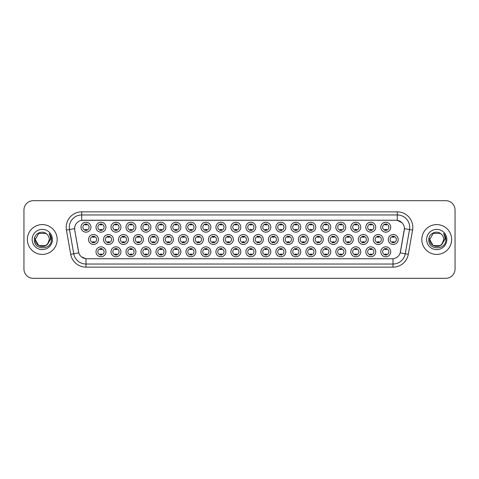 <?xml version="1.0" encoding="UTF-8"?>
<svg xmlns="http://www.w3.org/2000/svg" width="479" height="479" viewBox="0 0 479 479"><rect width="100%" height="100%" fill="white"/><g stroke="black" fill="none" stroke-linecap="round" stroke-linejoin="round"><path stroke-width="0.72" d="M255.828 251.798A4.97 4.97 0 0 1 250.858 256.768A4.97 4.97 0 0 1 245.889 251.798A4.97 4.97 0 0 1 250.858 246.829A4.97 4.97 0 0 1 255.828 251.798M247.757 251.798A3.108 3.108 0 0 0 250.858 254.906A3.108 3.108 0 0 0 253.966 251.798A3.108 3.108 0 0 0 250.858 248.691A3.108 3.108 0 0 0 247.757 251.798M270.821 251.798A4.97 4.97 0 0 1 265.851 256.768A4.97 4.97 0 0 1 260.881 251.798A4.97 4.97 0 0 1 265.851 246.829A4.97 4.97 0 0 1 270.821 251.798M262.743 251.798A3.108 3.108 0 0 0 265.851 254.906A3.108 3.108 0 0 0 268.953 251.798A3.108 3.108 0 0 0 265.851 248.691A3.108 3.108 0 0 0 262.743 251.798M285.807 251.798A4.97 4.97 0 0 1 280.838 256.768A4.97 4.97 0 0 1 275.868 251.798A4.97 4.97 0 0 1 280.838 246.829A4.97 4.97 0 0 1 285.807 251.798M277.73 251.798A3.108 3.108 0 0 0 280.838 254.906A3.108 3.108 0 0 0 283.945 251.798A3.108 3.108 0 0 0 280.838 248.691A3.108 3.108 0 0 0 277.73 251.798M330.773 251.798A4.97 4.97 0 0 1 325.804 256.768A4.97 4.97 0 0 1 320.834 251.798A4.97 4.97 0 0 1 325.804 246.829A4.97 4.97 0 0 1 330.773 251.798M322.702 251.798A3.108 3.108 0 0 0 325.804 254.906A3.108 3.108 0 0 0 328.911 251.798A3.108 3.108 0 0 0 325.804 248.691A3.108 3.108 0 0 0 322.702 251.798M345.766 251.798A4.97 4.97 0 0 1 340.797 256.768A4.97 4.97 0 0 1 335.827 251.798A4.97 4.97 0 0 1 340.797 246.829A4.97 4.97 0 0 1 345.766 251.798M337.689 251.798A3.108 3.108 0 0 0 340.797 254.906A3.108 3.108 0 0 0 343.898 251.798A3.108 3.108 0 0 0 340.797 248.691A3.108 3.108 0 0 0 337.689 251.798M360.753 251.798A4.97 4.97 0 0 1 355.783 256.768A4.97 4.97 0 0 1 350.814 251.798A4.97 4.97 0 0 1 355.783 246.829A4.97 4.97 0 0 1 360.753 251.798M352.676 251.798A3.108 3.108 0 0 0 355.783 254.906A3.108 3.108 0 0 0 358.891 251.798A3.108 3.108 0 0 0 355.783 248.691A3.108 3.108 0 0 0 352.676 251.798M375.74 251.798A4.97 4.97 0 0 1 370.776 256.768A4.97 4.97 0 0 1 365.806 251.798A4.97 4.97 0 0 1 370.776 246.829A4.97 4.97 0 0 1 375.74 251.798M367.668 251.798A3.108 3.108 0 0 0 370.776 254.906A3.108 3.108 0 0 0 373.877 251.798A3.108 3.108 0 0 0 370.776 248.691A3.108 3.108 0 0 0 367.668 251.798M300.794 251.798A4.97 4.97 0 0 1 295.83 256.768A4.97 4.97 0 0 1 290.861 251.798A4.97 4.97 0 0 1 295.83 246.829A4.97 4.97 0 0 1 300.794 251.798M292.723 251.798A3.108 3.108 0 0 0 295.83 254.906A3.108 3.108 0 0 0 298.932 251.798A3.108 3.108 0 0 0 295.83 248.691A3.108 3.108 0 0 0 292.723 251.798M315.787 251.798A4.97 4.97 0 0 1 310.817 256.768A4.97 4.97 0 0 1 305.847 251.798A4.97 4.97 0 0 1 310.817 246.829A4.97 4.97 0 0 1 315.787 251.798M307.71 251.798A3.108 3.108 0 0 0 310.817 254.906A3.108 3.108 0 0 0 313.925 251.798A3.108 3.108 0 0 0 310.817 248.691A3.108 3.108 0 0 0 307.71 251.798M240.841 251.798A4.97 4.97 0 0 1 235.872 256.768A4.97 4.97 0 0 1 230.902 251.798A4.97 4.97 0 0 1 235.872 246.829A4.97 4.97 0 0 1 240.841 251.798M232.764 251.798A3.108 3.108 0 0 0 235.872 254.906A3.108 3.108 0 0 0 238.979 251.798A3.108 3.108 0 0 0 235.872 248.691A3.108 3.108 0 0 0 232.764 251.798M225.849 251.798A4.97 4.97 0 0 1 220.885 256.768A4.97 4.97 0 0 1 215.915 251.798A4.97 4.97 0 0 1 220.885 246.829A4.97 4.97 0 0 1 225.849 251.798M217.777 251.798A3.108 3.108 0 0 0 220.885 254.906A3.108 3.108 0 0 0 223.986 251.798A3.108 3.108 0 0 0 220.885 248.691A3.108 3.108 0 0 0 217.777 251.798M210.862 251.798A4.97 4.97 0 0 1 205.892 256.768A4.97 4.97 0 0 1 200.923 251.798A4.97 4.97 0 0 1 205.892 246.829A4.97 4.97 0 0 1 210.862 251.798M202.785 251.798A3.108 3.108 0 0 0 205.892 254.906A3.108 3.108 0 0 0 209 251.798A3.108 3.108 0 0 0 205.892 248.691A3.108 3.108 0 0 0 202.785 251.798M195.875 251.798A4.97 4.97 0 0 1 190.905 256.768A4.97 4.97 0 0 1 185.936 251.798A4.97 4.97 0 0 1 190.905 246.829A4.97 4.97 0 0 1 195.875 251.798M187.798 251.798A3.108 3.108 0 0 0 190.905 254.906A3.108 3.108 0 0 0 194.007 251.798A3.108 3.108 0 0 0 190.905 248.691A3.108 3.108 0 0 0 187.798 251.798M180.882 251.798A4.97 4.97 0 0 1 175.913 256.768A4.97 4.97 0 0 1 170.943 251.798A4.97 4.97 0 0 1 175.913 246.829A4.97 4.97 0 0 1 180.882 251.798M172.811 251.798A3.108 3.108 0 0 0 175.913 254.906A3.108 3.108 0 0 0 179.02 251.798A3.108 3.108 0 0 0 175.913 248.691A3.108 3.108 0 0 0 172.811 251.798M165.896 251.798A4.97 4.97 0 0 1 160.926 256.768A4.97 4.97 0 0 1 155.956 251.798A4.97 4.97 0 0 1 160.926 246.829A4.97 4.97 0 0 1 165.896 251.798M157.819 251.798A3.108 3.108 0 0 0 160.926 254.906A3.108 3.108 0 0 0 164.034 251.798A3.108 3.108 0 0 0 160.926 248.691A3.108 3.108 0 0 0 157.819 251.798M150.903 251.798A4.97 4.97 0 0 1 145.939 256.768A4.97 4.97 0 0 1 140.97 251.798A4.97 4.97 0 0 1 145.939 246.829A4.97 4.97 0 0 1 150.903 251.798M142.832 251.798A3.108 3.108 0 0 0 145.939 254.906A3.108 3.108 0 0 0 149.041 251.798A3.108 3.108 0 0 0 145.939 248.691A3.108 3.108 0 0 0 142.832 251.798M135.916 251.798A4.97 4.97 0 0 1 130.947 256.768A4.97 4.97 0 0 1 125.977 251.798A4.97 4.97 0 0 1 130.947 246.829A4.97 4.97 0 0 1 135.916 251.798M127.839 251.798A3.108 3.108 0 0 0 130.947 254.906A3.108 3.108 0 0 0 134.054 251.798A3.108 3.108 0 0 0 130.947 248.691A3.108 3.108 0 0 0 127.839 251.798M120.93 251.798A4.97 4.97 0 0 1 115.96 256.768A4.97 4.97 0 0 1 110.99 251.798A4.97 4.97 0 0 1 115.96 246.829A4.97 4.97 0 0 1 120.93 251.798M112.852 251.798A3.108 3.108 0 0 0 115.96 254.906A3.108 3.108 0 0 0 119.061 251.798A3.108 3.108 0 0 0 115.96 248.691A3.108 3.108 0 0 0 112.852 251.798M105.937 251.798A4.97 4.97 0 0 1 100.967 256.768A4.97 4.97 0 0 1 95.998 251.798A4.97 4.97 0 0 1 100.967 246.829A4.97 4.97 0 0 1 105.937 251.798M97.866 251.798A3.108 3.108 0 0 0 100.967 254.906A3.108 3.108 0 0 0 104.075 251.798A3.108 3.108 0 0 0 100.967 248.691A3.108 3.108 0 0 0 97.866 251.798M390.732 251.798A4.97 4.97 0 0 1 385.763 256.768A4.97 4.97 0 0 1 380.793 251.798A4.97 4.97 0 0 1 385.763 246.829A4.97 4.97 0 0 1 390.732 251.798M382.655 251.798A3.108 3.108 0 0 0 385.763 254.906A3.108 3.108 0 0 0 388.87 251.798A3.108 3.108 0 0 0 385.763 248.691A3.108 3.108 0 0 0 382.655 251.798M248.338 239.5A4.97 4.97 0 0 1 243.368 244.47A4.97 4.97 0 0 1 238.398 239.5A4.97 4.97 0 0 1 243.368 234.53A4.97 4.97 0 0 1 248.338 239.5M240.26 239.5A3.108 3.108 0 0 0 243.368 242.608A3.108 3.108 0 0 0 246.469 239.5A3.108 3.108 0 0 0 243.368 236.392A3.108 3.108 0 0 0 240.26 239.5M263.324 239.5A4.97 4.97 0 0 1 258.355 244.47A4.97 4.97 0 0 1 253.385 239.5A4.97 4.97 0 0 1 258.355 234.53A4.97 4.97 0 0 1 263.324 239.5M255.247 239.5A3.108 3.108 0 0 0 258.355 242.608A3.108 3.108 0 0 0 261.462 239.5A3.108 3.108 0 0 0 258.355 236.392A3.108 3.108 0 0 0 255.247 239.5M278.311 239.5A4.97 4.97 0 0 1 273.341 244.47A4.97 4.97 0 0 1 268.372 239.5A4.97 4.97 0 0 1 273.341 234.53A4.97 4.97 0 0 1 278.311 239.5M270.24 239.5A3.108 3.108 0 0 0 273.341 242.608A3.108 3.108 0 0 0 276.449 239.5A3.108 3.108 0 0 0 273.341 236.392A3.108 3.108 0 0 0 270.24 239.5M293.304 239.5A4.97 4.97 0 0 1 288.334 244.47A4.97 4.97 0 0 1 283.364 239.5A4.97 4.97 0 0 1 288.334 234.53A4.97 4.97 0 0 1 293.304 239.5M285.227 239.5A3.108 3.108 0 0 0 288.334 242.608A3.108 3.108 0 0 0 291.442 239.5A3.108 3.108 0 0 0 288.334 236.392A3.108 3.108 0 0 0 285.227 239.5M338.27 239.5A4.97 4.97 0 0 1 333.3 244.47A4.97 4.97 0 0 1 328.331 239.5A4.97 4.97 0 0 1 333.3 234.53A4.97 4.97 0 0 1 338.27 239.5M330.193 239.5A3.108 3.108 0 0 0 333.3 242.608A3.108 3.108 0 0 0 336.408 239.5A3.108 3.108 0 0 0 333.3 236.392A3.108 3.108 0 0 0 330.193 239.5M323.283 239.5A4.97 4.97 0 0 1 318.313 244.47A4.97 4.97 0 0 1 313.344 239.5A4.97 4.97 0 0 1 318.313 234.53A4.97 4.97 0 0 1 323.283 239.5M315.206 239.5A3.108 3.108 0 0 0 318.313 242.608A3.108 3.108 0 0 0 321.415 239.5A3.108 3.108 0 0 0 318.313 236.392A3.108 3.108 0 0 0 315.206 239.5M383.236 239.5A4.97 4.97 0 0 1 378.266 244.47A4.97 4.97 0 0 1 373.297 239.5A4.97 4.97 0 0 1 378.266 234.53A4.97 4.97 0 0 1 383.236 239.5M375.159 239.5A3.108 3.108 0 0 0 378.266 242.608A3.108 3.108 0 0 0 381.374 239.5A3.108 3.108 0 0 0 378.266 236.392A3.108 3.108 0 0 0 375.159 239.5M368.249 239.5A4.97 4.97 0 0 1 363.28 244.47A4.97 4.97 0 0 1 358.31 239.5A4.97 4.97 0 0 1 363.28 234.53A4.97 4.97 0 0 1 368.249 239.5M360.172 239.5A3.108 3.108 0 0 0 363.28 242.608A3.108 3.108 0 0 0 366.387 239.5A3.108 3.108 0 0 0 363.28 236.392A3.108 3.108 0 0 0 360.172 239.5M353.257 239.5A4.97 4.97 0 0 1 348.287 244.47A4.97 4.97 0 0 1 343.317 239.5A4.97 4.97 0 0 1 348.287 234.53A4.97 4.97 0 0 1 353.257 239.5M345.185 239.5A3.108 3.108 0 0 0 348.287 242.608A3.108 3.108 0 0 0 351.394 239.5A3.108 3.108 0 0 0 348.287 236.392A3.108 3.108 0 0 0 345.185 239.5M308.29 239.5A4.97 4.97 0 0 1 303.321 244.47A4.97 4.97 0 0 1 298.351 239.5A4.97 4.97 0 0 1 303.321 234.53A4.97 4.97 0 0 1 308.29 239.5M300.213 239.5A3.108 3.108 0 0 0 303.321 242.608A3.108 3.108 0 0 0 306.428 239.5A3.108 3.108 0 0 0 303.321 236.392A3.108 3.108 0 0 0 300.213 239.5M233.345 239.5A4.97 4.97 0 0 1 228.375 244.47A4.97 4.97 0 0 1 223.406 239.5A4.97 4.97 0 0 1 228.375 234.53A4.97 4.97 0 0 1 233.345 239.5M225.268 239.5A3.108 3.108 0 0 0 228.375 242.608A3.108 3.108 0 0 0 231.483 239.5A3.108 3.108 0 0 0 228.375 236.392A3.108 3.108 0 0 0 225.268 239.5M218.358 239.5A4.97 4.97 0 0 1 213.389 244.47A4.97 4.97 0 0 1 208.419 239.5A4.97 4.97 0 0 1 213.389 234.53A4.97 4.97 0 0 1 218.358 239.5M210.281 239.5A3.108 3.108 0 0 0 213.389 242.608A3.108 3.108 0 0 0 216.496 239.5A3.108 3.108 0 0 0 213.389 236.392A3.108 3.108 0 0 0 210.281 239.5M203.365 239.5A4.97 4.97 0 0 1 198.396 244.47A4.97 4.97 0 0 1 193.426 239.5A4.97 4.97 0 0 1 198.396 234.53A4.97 4.97 0 0 1 203.365 239.5M195.294 239.5A3.108 3.108 0 0 0 198.396 242.608A3.108 3.108 0 0 0 201.503 239.5A3.108 3.108 0 0 0 198.396 236.392A3.108 3.108 0 0 0 195.294 239.5M188.379 239.5A4.97 4.97 0 0 1 183.409 244.47A4.97 4.97 0 0 1 178.439 239.5A4.97 4.97 0 0 1 183.409 234.53A4.97 4.97 0 0 1 188.379 239.5M180.302 239.5A3.108 3.108 0 0 0 183.409 242.608A3.108 3.108 0 0 0 186.517 239.5A3.108 3.108 0 0 0 183.409 236.392A3.108 3.108 0 0 0 180.302 239.5M173.392 239.5A4.97 4.97 0 0 1 168.422 244.47A4.97 4.97 0 0 1 163.453 239.5A4.97 4.97 0 0 1 168.422 234.53A4.97 4.97 0 0 1 173.392 239.5M165.315 239.5A3.108 3.108 0 0 0 168.422 242.608A3.108 3.108 0 0 0 171.524 239.5A3.108 3.108 0 0 0 168.422 236.392A3.108 3.108 0 0 0 165.315 239.5M158.399 239.5A4.97 4.97 0 0 1 153.43 244.47A4.97 4.97 0 0 1 148.46 239.5A4.97 4.97 0 0 1 153.43 234.53A4.97 4.97 0 0 1 158.399 239.5M150.322 239.5A3.108 3.108 0 0 0 153.43 242.608A3.108 3.108 0 0 0 156.537 239.5A3.108 3.108 0 0 0 153.43 236.392A3.108 3.108 0 0 0 150.322 239.5M143.413 239.5A4.97 4.97 0 0 1 138.443 244.47A4.97 4.97 0 0 1 133.473 239.5A4.97 4.97 0 0 1 138.443 234.53A4.97 4.97 0 0 1 143.413 239.5M135.335 239.5A3.108 3.108 0 0 0 138.443 242.608A3.108 3.108 0 0 0 141.55 239.5A3.108 3.108 0 0 0 138.443 236.392A3.108 3.108 0 0 0 135.335 239.5M128.42 239.5A4.97 4.97 0 0 1 123.45 244.47A4.97 4.97 0 0 1 118.481 239.5A4.97 4.97 0 0 1 123.45 234.53A4.97 4.97 0 0 1 128.42 239.5M120.349 239.5A3.108 3.108 0 0 0 123.45 242.608A3.108 3.108 0 0 0 126.558 239.5A3.108 3.108 0 0 0 123.45 236.392A3.108 3.108 0 0 0 120.349 239.5M113.433 239.5A4.97 4.97 0 0 1 108.464 244.47A4.97 4.97 0 0 1 103.494 239.5A4.97 4.97 0 0 1 108.464 234.53A4.97 4.97 0 0 1 113.433 239.5M105.356 239.5A3.108 3.108 0 0 0 108.464 242.608A3.108 3.108 0 0 0 111.571 239.5A3.108 3.108 0 0 0 108.464 236.392A3.108 3.108 0 0 0 105.356 239.5M98.446 239.5A4.97 4.97 0 0 1 93.477 244.47A4.97 4.97 0 0 1 88.507 239.5A4.97 4.97 0 0 1 93.477 234.53A4.97 4.97 0 0 1 98.446 239.5M90.369 239.5A3.108 3.108 0 0 0 93.477 242.608A3.108 3.108 0 0 0 96.578 239.5A3.108 3.108 0 0 0 93.477 236.392A3.108 3.108 0 0 0 90.369 239.5M398.229 239.5A4.97 4.97 0 0 1 393.259 244.47A4.97 4.97 0 0 1 388.289 239.5A4.97 4.97 0 0 1 393.259 234.53A4.97 4.97 0 0 1 398.229 239.5M390.151 239.5A3.108 3.108 0 0 0 393.259 242.608A3.108 3.108 0 0 0 396.361 239.5A3.108 3.108 0 0 0 393.259 236.392A3.108 3.108 0 0 0 390.151 239.5M375.74 227.202A4.97 4.97 0 0 1 370.776 232.171A4.97 4.97 0 0 1 365.806 227.202A4.97 4.97 0 0 1 370.776 222.232A4.97 4.97 0 0 1 375.74 227.202M367.668 227.202A3.108 3.108 0 0 0 370.776 230.309A3.108 3.108 0 0 0 373.877 227.202A3.108 3.108 0 0 0 370.776 224.094A3.108 3.108 0 0 0 367.668 227.202M360.753 227.202A4.97 4.97 0 0 1 355.783 232.171A4.97 4.97 0 0 1 350.814 227.202A4.97 4.97 0 0 1 355.783 222.232A4.97 4.97 0 0 1 360.753 227.202M352.676 227.202A3.108 3.108 0 0 0 355.783 230.309A3.108 3.108 0 0 0 358.891 227.202A3.108 3.108 0 0 0 355.783 224.094A3.108 3.108 0 0 0 352.676 227.202M345.766 227.202A4.97 4.97 0 0 1 340.797 232.171A4.97 4.97 0 0 1 335.827 227.202A4.97 4.97 0 0 1 340.797 222.232A4.97 4.97 0 0 1 345.766 227.202M337.689 227.202A3.108 3.108 0 0 0 340.797 230.309A3.108 3.108 0 0 0 343.898 227.202A3.108 3.108 0 0 0 340.797 224.094A3.108 3.108 0 0 0 337.689 227.202M330.773 227.202A4.97 4.97 0 0 1 325.804 232.171A4.97 4.97 0 0 1 320.834 227.202A4.97 4.97 0 0 1 325.804 222.232A4.97 4.97 0 0 1 330.773 227.202M322.702 227.202A3.108 3.108 0 0 0 325.804 230.309A3.108 3.108 0 0 0 328.911 227.202A3.108 3.108 0 0 0 325.804 224.094A3.108 3.108 0 0 0 322.702 227.202M315.787 227.202A4.97 4.97 0 0 1 310.817 232.171A4.97 4.97 0 0 1 305.847 227.202A4.97 4.97 0 0 1 310.817 222.232A4.97 4.97 0 0 1 315.787 227.202M307.71 227.202A3.108 3.108 0 0 0 310.817 230.309A3.108 3.108 0 0 0 313.925 227.202A3.108 3.108 0 0 0 310.817 224.094A3.108 3.108 0 0 0 307.71 227.202M300.794 227.202A4.97 4.97 0 0 1 295.83 232.171A4.97 4.97 0 0 1 290.861 227.202A4.97 4.97 0 0 1 295.83 222.232A4.97 4.97 0 0 1 300.794 227.202M292.723 227.202A3.108 3.108 0 0 0 295.83 230.309A3.108 3.108 0 0 0 298.932 227.202A3.108 3.108 0 0 0 295.83 224.094A3.108 3.108 0 0 0 292.723 227.202M285.807 227.202A4.97 4.97 0 0 1 280.838 232.171A4.97 4.97 0 0 1 275.868 227.202A4.97 4.97 0 0 1 280.838 222.232A4.97 4.97 0 0 1 285.807 227.202M277.73 227.202A3.108 3.108 0 0 0 280.838 230.309A3.108 3.108 0 0 0 283.945 227.202A3.108 3.108 0 0 0 280.838 224.094A3.108 3.108 0 0 0 277.73 227.202M270.821 227.202A4.97 4.97 0 0 1 265.851 232.171A4.97 4.97 0 0 1 260.881 227.202A4.97 4.97 0 0 1 265.851 222.232A4.97 4.97 0 0 1 270.821 227.202M262.743 227.202A3.108 3.108 0 0 0 265.851 230.309A3.108 3.108 0 0 0 268.953 227.202A3.108 3.108 0 0 0 265.851 224.094A3.108 3.108 0 0 0 262.743 227.202M255.828 227.202A4.97 4.97 0 0 1 250.858 232.171A4.97 4.97 0 0 1 245.889 227.202A4.97 4.97 0 0 1 250.858 222.232A4.97 4.97 0 0 1 255.828 227.202M247.757 227.202A3.108 3.108 0 0 0 250.858 230.309A3.108 3.108 0 0 0 253.966 227.202A3.108 3.108 0 0 0 250.858 224.094A3.108 3.108 0 0 0 247.757 227.202M240.841 227.202A4.97 4.97 0 0 1 235.872 232.171A4.97 4.97 0 0 1 230.902 227.202A4.97 4.97 0 0 1 235.872 222.232A4.97 4.97 0 0 1 240.841 227.202M232.764 227.202A3.108 3.108 0 0 0 235.872 230.309A3.108 3.108 0 0 0 238.979 227.202A3.108 3.108 0 0 0 235.872 224.094A3.108 3.108 0 0 0 232.764 227.202M225.849 227.202A4.97 4.97 0 0 1 220.885 232.171A4.97 4.97 0 0 1 215.915 227.202A4.97 4.97 0 0 1 220.885 222.232A4.97 4.97 0 0 1 225.849 227.202M217.777 227.202A3.108 3.108 0 0 0 220.885 230.309A3.108 3.108 0 0 0 223.986 227.202A3.108 3.108 0 0 0 220.885 224.094A3.108 3.108 0 0 0 217.777 227.202M210.862 227.202A4.97 4.97 0 0 1 205.892 232.171A4.97 4.97 0 0 1 200.923 227.202A4.97 4.97 0 0 1 205.892 222.232A4.97 4.97 0 0 1 210.862 227.202M202.785 227.202A3.108 3.108 0 0 0 205.892 230.309A3.108 3.108 0 0 0 209 227.202A3.108 3.108 0 0 0 205.892 224.094A3.108 3.108 0 0 0 202.785 227.202M195.875 227.202A4.97 4.97 0 0 1 190.905 232.171A4.97 4.97 0 0 1 185.936 227.202A4.97 4.97 0 0 1 190.905 222.232A4.97 4.97 0 0 1 195.875 227.202M187.798 227.202A3.108 3.108 0 0 0 190.905 230.309A3.108 3.108 0 0 0 194.007 227.202A3.108 3.108 0 0 0 190.905 224.094A3.108 3.108 0 0 0 187.798 227.202M180.882 227.202A4.97 4.97 0 0 1 175.913 232.171A4.97 4.97 0 0 1 170.943 227.202A4.97 4.97 0 0 1 175.913 222.232A4.97 4.97 0 0 1 180.882 227.202M172.811 227.202A3.108 3.108 0 0 0 175.913 230.309A3.108 3.108 0 0 0 179.02 227.202A3.108 3.108 0 0 0 175.913 224.094A3.108 3.108 0 0 0 172.811 227.202M165.896 227.202A4.97 4.97 0 0 1 160.926 232.171A4.97 4.97 0 0 1 155.956 227.202A4.97 4.97 0 0 1 160.926 222.232A4.97 4.97 0 0 1 165.896 227.202M157.819 227.202A3.108 3.108 0 0 0 160.926 230.309A3.108 3.108 0 0 0 164.034 227.202A3.108 3.108 0 0 0 160.926 224.094A3.108 3.108 0 0 0 157.819 227.202M150.903 227.202A4.97 4.97 0 0 1 145.939 232.171A4.97 4.97 0 0 1 140.97 227.202A4.97 4.97 0 0 1 145.939 222.232A4.97 4.97 0 0 1 150.903 227.202M142.832 227.202A3.108 3.108 0 0 0 145.939 230.309A3.108 3.108 0 0 0 149.041 227.202A3.108 3.108 0 0 0 145.939 224.094A3.108 3.108 0 0 0 142.832 227.202M135.916 227.202A4.97 4.97 0 0 1 130.947 232.171A4.97 4.97 0 0 1 125.977 227.202A4.97 4.97 0 0 1 130.947 222.232A4.97 4.97 0 0 1 135.916 227.202M127.839 227.202A3.108 3.108 0 0 0 130.947 230.309A3.108 3.108 0 0 0 134.054 227.202A3.108 3.108 0 0 0 130.947 224.094A3.108 3.108 0 0 0 127.839 227.202M120.93 227.202A4.97 4.97 0 0 1 115.96 232.171A4.97 4.97 0 0 1 110.99 227.202A4.97 4.97 0 0 1 115.96 222.232A4.97 4.97 0 0 1 120.93 227.202M112.852 227.202A3.108 3.108 0 0 0 115.96 230.309A3.108 3.108 0 0 0 119.061 227.202A3.108 3.108 0 0 0 115.96 224.094A3.108 3.108 0 0 0 112.852 227.202M105.937 227.202A4.97 4.97 0 0 1 100.967 232.171A4.97 4.97 0 0 1 95.998 227.202A4.97 4.97 0 0 1 100.967 222.232A4.97 4.97 0 0 1 105.937 227.202M97.866 227.202A3.108 3.108 0 0 0 100.967 230.309A3.108 3.108 0 0 0 104.075 227.202A3.108 3.108 0 0 0 100.967 224.094A3.108 3.108 0 0 0 97.866 227.202M90.95 227.202A4.97 4.97 0 0 1 85.98 232.171A4.97 4.97 0 0 1 81.011 227.202A4.97 4.97 0 0 1 85.98 222.232A4.97 4.97 0 0 1 90.95 227.202M82.873 227.202A3.108 3.108 0 0 0 85.98 230.309A3.108 3.108 0 0 0 89.088 227.202A3.108 3.108 0 0 0 85.98 224.094A3.108 3.108 0 0 0 82.873 227.202M390.732 227.202A4.97 4.97 0 0 1 385.763 232.171A4.97 4.97 0 0 1 380.793 227.202A4.97 4.97 0 0 1 385.763 222.232A4.97 4.97 0 0 1 390.732 227.202M382.655 227.202A3.108 3.108 0 0 0 385.763 230.309A3.108 3.108 0 0 0 388.87 227.202A3.108 3.108 0 0 0 385.763 224.094A3.108 3.108 0 0 0 382.655 227.202M70.7 254.307L66.425 230.082A15.532 15.532 0 0 1 81.717 211.856L397.283 211.856A15.532 15.532 0 0 1 412.575 230.082L408.3 254.307A15.532 15.532 0 0 1 393.008 267.144L85.992 267.144A15.532 15.532 0 0 1 70.7 254.307L73.754 253.768L69.485 229.543A12.424 12.424 0 0 1 81.717 214.963L397.283 214.963A12.424 12.424 0 0 1 409.515 229.543L405.246 253.768A12.424 12.424 0 0 1 393.008 264.037L85.992 264.037A12.424 12.424 0 0 1 73.754 253.768L78.796 252.882L74.706 230.088A8.388 8.388 0 0 1 82.963 220.244L396.037 220.244A8.388 8.388 0 0 1 404.294 230.088L400.462 251.828A8.388 8.388 0 0 1 392.205 258.756L86.795 258.756A8.388 8.388 0 0 1 78.538 251.828L74.706 230.088L74.67 227.387M27.369 239.5A14.909 14.909 0 0 0 42.278 254.409A14.909 14.909 0 0 0 57.181 239.5A14.909 14.909 0 0 0 42.278 224.591A14.909 14.909 0 0 0 27.369 239.5A14.909 14.909 0 0 0 42.278 254.409A14.909 14.909 0 0 0 57.181 239.5A14.909 14.909 0 0 0 42.278 224.591A14.909 14.909 0 0 0 27.369 239.5M421.819 239.5A14.909 14.909 0 0 0 436.722 254.409A14.909 14.909 0 0 0 451.631 239.5A14.909 14.909 0 0 0 436.722 224.591A14.909 14.909 0 0 0 421.819 239.5A14.909 14.909 0 0 0 436.722 254.409A14.909 14.909 0 0 0 451.631 239.5A14.909 14.909 0 0 0 436.722 224.591A14.909 14.909 0 0 0 421.819 239.5M81.717 211.856L81.717 220.334L396.037 220.244L397.283 220.334L401.965 222.699M392.205 258.756L86.795 258.756M85.992 267.144L85.992 258.72L81.514 256.888M409.515 229.543L404.426 228.645L400.204 252.882L405.246 253.768L409.515 229.543L412.575 230.082M455.05 209.994A9.317 9.317 0 0 0 445.733 200.677L33.267 200.677A9.317 9.317 0 0 0 23.95 209.994L23.95 269.006A9.317 9.317 0 0 0 33.267 278.323L445.733 278.323A9.317 9.317 0 0 0 455.05 269.006L455.05 209.994L455.05 269.006M23.95 209.994L23.95 269.006M445.733 200.677L33.267 200.677M33.267 278.323L445.733 278.323M386.541 223.873L386.541 224.95A2.383 2.383 0 0 0 384.984 224.95L384.984 223.873M384.984 230.525L384.984 229.453A2.383 2.383 0 0 0 386.541 229.453L386.541 230.525M392.481 242.829L392.481 241.751A2.383 2.383 0 0 0 394.031 241.751L394.031 242.829M394.031 236.171L394.031 237.249A2.383 2.383 0 0 0 392.481 237.249L392.481 236.171M384.984 255.127L384.984 254.05A2.383 2.383 0 0 0 386.541 254.05L386.541 255.127M386.541 248.475L386.541 249.547A2.383 2.383 0 0 0 384.984 249.547L384.984 248.475M371.548 223.873L371.548 224.95A2.383 2.383 0 0 0 369.998 224.95L369.998 223.873M369.998 230.525L369.998 229.453A2.383 2.383 0 0 0 371.548 229.453L371.548 230.525M356.562 223.873L356.562 224.95A2.383 2.383 0 0 0 355.005 224.95L355.005 223.873M355.005 230.525L355.005 229.453A2.383 2.383 0 0 0 356.562 229.453L356.562 230.525M341.569 223.873L341.569 224.95A2.383 2.383 0 0 0 340.018 224.95L340.018 223.873M340.018 230.525L340.018 229.453A2.383 2.383 0 0 0 341.569 229.453L341.569 230.525M326.582 223.873L326.582 224.95A2.383 2.383 0 0 0 325.031 224.95L325.031 223.873M325.031 230.525L325.031 229.453A2.383 2.383 0 0 0 326.582 229.453L326.582 230.525M377.494 242.829L377.494 241.751A2.383 2.383 0 0 0 379.045 241.751L379.045 242.829M379.045 236.171L379.045 237.249A2.383 2.383 0 0 0 377.494 237.249L377.494 236.171M362.501 242.829L362.501 241.751A2.383 2.383 0 0 0 364.058 241.751L364.058 242.829M364.058 236.171L364.058 237.249A2.383 2.383 0 0 0 362.501 237.249L362.501 236.171M347.514 242.829L347.514 241.751A2.383 2.383 0 0 0 349.065 241.751L349.065 242.829M349.065 236.171L349.065 237.249A2.383 2.383 0 0 0 347.514 237.249L347.514 236.171M45.786 245.583A7.023 7.023 0 0 0 49.295 239.5C49.253 237.38 48.451 235.614 46.876 234.195C42.559 229.675 34.272 233.405 34.35 239.5C33.56 250.337 51.133 250.625 51.415 240.027L51.433 239.5C51.403 237.195 50.636 235.177 49.133 233.435C50.277 235.315 50.684 237.333 50.343 239.5L47.702 243.949L49.295 239.5M48.511 242.727L45.786 245.583L38.763 245.583L35.254 239.5L38.763 245.583L45.786 245.583L47.511 244.176L45.786 245.583L38.763 245.583L35.254 239.5L38.763 245.583L45.786 245.583L47.619 244.051L45.786 245.583L38.763 245.583L35.254 239.5L38.763 245.583L45.786 245.583L48.511 242.727L45.786 245.583L38.763 245.583L35.254 239.5L38.763 245.583L45.786 245.583L48.511 242.727L45.786 245.583L38.763 245.583L35.254 239.5L38.763 233.417L45.786 233.417L46.876 234.195L45.786 233.417L38.763 233.417L35.254 239.5L38.763 233.417M35.332 238.464L35.254 239.5C34.895 245.727 43.703 249.008 47.511 244.176L47.702 243.949M32.147 239.5A10.125 10.125 0 0 0 42.278 249.625A10.125 10.125 0 0 0 52.403 239.5A10.125 10.125 0 0 0 42.278 229.375A10.125 10.125 0 0 0 32.147 239.5M35.254 239.5L38.763 233.417L45.786 233.417L46.876 234.195M49.199 233.512L51.427 239.763M440.237 245.583A7.023 7.023 0 0 0 443.746 239.5C443.704 237.38 442.901 235.614 441.327 234.195C437.01 229.675 428.723 233.405 428.801 239.5C428.01 250.337 445.584 250.625 445.865 240.027L445.883 239.5C445.853 237.195 445.087 235.177 443.584 233.435C444.728 235.315 445.135 237.333 444.793 239.5L442.153 243.949L443.746 239.5M440.363 245.505L442.069 244.051L440.237 245.583L433.214 245.583L429.705 239.5L433.214 245.583L440.237 245.583L442.961 242.727L440.237 245.583L433.214 245.583L429.705 239.5L433.214 233.417L440.237 233.417L441.327 234.195L440.237 233.417L433.214 233.417L429.705 239.5L433.214 233.417L440.237 233.417L441.327 234.195M442.069 244.051L440.237 245.583L433.214 245.583L429.705 239.5L433.214 245.583L440.237 245.583L441.961 244.176L440.237 245.583L433.214 245.583L429.705 239.5L429.783 238.464M442.961 242.727L440.237 245.583L433.214 245.583L429.705 239.5L433.214 245.583L440.237 245.583L442.117 243.997M429.705 239.5C429.346 245.727 438.147 249.008 441.961 244.176L442.153 243.949M426.597 239.5A10.125 10.125 0 0 0 436.722 249.625A10.125 10.125 0 0 0 446.853 239.5A10.125 10.125 0 0 0 436.722 229.375A10.125 10.125 0 0 0 426.597 239.5M443.65 233.512L445.877 239.763M332.522 242.829L332.522 241.751A2.383 2.383 0 0 0 334.079 241.751L334.079 242.829M334.079 236.171L334.079 237.249A2.383 2.383 0 0 0 332.522 237.249L332.522 236.171M369.998 255.127L369.998 254.05A2.383 2.383 0 0 0 371.548 254.05L371.548 255.127M371.548 248.475L371.548 249.547A2.383 2.383 0 0 0 369.998 249.547L369.998 248.475M355.005 255.127L355.005 254.05A2.383 2.383 0 0 0 356.562 254.05L356.562 255.127M356.562 248.475L356.562 249.547A2.383 2.383 0 0 0 355.005 249.547L355.005 248.475M340.018 255.127L340.018 254.05A2.383 2.383 0 0 0 341.569 254.05L341.569 255.127M341.569 248.475L341.569 249.547A2.383 2.383 0 0 0 340.018 249.547L340.018 248.475M325.031 255.127L325.031 254.05A2.383 2.383 0 0 0 326.582 254.05L326.582 255.127M326.582 248.475L326.582 249.547A2.383 2.383 0 0 0 325.031 249.547L325.031 248.475M311.595 223.873L311.595 224.95A2.383 2.383 0 0 0 310.039 224.95L310.039 223.873M310.039 230.525L310.039 229.453A2.383 2.383 0 0 0 311.595 229.453L311.595 230.525M296.603 223.873L296.603 224.95A2.383 2.383 0 0 0 295.052 224.95L295.052 223.873M295.052 230.525L295.052 229.453A2.383 2.383 0 0 0 296.603 229.453L296.603 230.525M281.616 223.873L281.616 224.95A2.383 2.383 0 0 0 280.059 224.95L280.059 223.873M280.059 230.525L280.059 229.453A2.383 2.383 0 0 0 281.616 229.453L281.616 230.525M266.623 223.873L266.623 224.95A2.383 2.383 0 0 0 265.073 224.95L265.073 223.873M265.073 230.525L265.073 229.453A2.383 2.383 0 0 0 266.623 229.453L266.623 230.525M317.535 242.829L317.535 241.751A2.383 2.383 0 0 0 319.086 241.751L319.086 242.829M319.086 236.171L319.086 237.249A2.383 2.383 0 0 0 317.535 237.249L317.535 236.171M302.548 242.829L302.548 241.751A2.383 2.383 0 0 0 304.099 241.751L304.099 242.829M304.099 236.171L304.099 237.249A2.383 2.383 0 0 0 302.548 237.249L302.548 236.171M287.556 242.829L287.556 241.751A2.383 2.383 0 0 0 289.106 241.751L289.106 242.829M289.106 236.171L289.106 237.249A2.383 2.383 0 0 0 287.556 237.249L287.556 236.171M272.569 242.829L272.569 241.751A2.383 2.383 0 0 0 274.12 241.751L274.12 242.829M274.12 236.171L274.12 237.249A2.383 2.383 0 0 0 272.569 237.249L272.569 236.171M310.039 255.127L310.039 254.05A2.383 2.383 0 0 0 311.595 254.05L311.595 255.127M311.595 248.475L311.595 249.547A2.383 2.383 0 0 0 310.039 249.547L310.039 248.475M295.052 255.127L295.052 254.05A2.383 2.383 0 0 0 296.603 254.05L296.603 255.127M296.603 248.475L296.603 249.547A2.383 2.383 0 0 0 295.052 249.547L295.052 248.475M280.059 255.127L280.059 254.05A2.383 2.383 0 0 0 281.616 254.05L281.616 255.127M281.616 248.475L281.616 249.547A2.383 2.383 0 0 0 280.059 249.547L280.059 248.475M251.637 223.873L251.637 224.95A2.383 2.383 0 0 0 250.086 224.95L250.086 223.873M250.086 230.525L250.086 229.453A2.383 2.383 0 0 0 251.637 229.453L251.637 230.525M236.65 223.873L236.65 224.95A2.383 2.383 0 0 0 235.093 224.95L235.093 223.873M235.093 230.525L235.093 229.453A2.383 2.383 0 0 0 236.65 229.453L236.65 230.525M221.657 223.873L221.657 224.95A2.383 2.383 0 0 0 220.106 224.95L220.106 223.873M220.106 230.525L220.106 229.453A2.383 2.383 0 0 0 221.657 229.453L221.657 230.525M206.671 223.873L206.671 224.95A2.383 2.383 0 0 0 205.114 224.95L205.114 223.873M205.114 230.525L205.114 229.453A2.383 2.383 0 0 0 206.671 229.453L206.671 230.525M191.678 223.873L191.678 224.95A2.383 2.383 0 0 0 190.127 224.95L190.127 223.873M190.127 230.525L190.127 229.453A2.383 2.383 0 0 0 191.678 229.453L191.678 230.525M176.691 223.873L176.691 224.95A2.383 2.383 0 0 0 175.14 224.95L175.14 223.873M175.14 230.525L175.14 229.453A2.383 2.383 0 0 0 176.691 229.453L176.691 230.525M257.576 242.829L257.576 241.751A2.383 2.383 0 0 0 259.133 241.751L259.133 242.829M259.133 236.171L259.133 237.249A2.383 2.383 0 0 0 257.576 237.249L257.576 236.171M242.59 242.829L242.59 241.751A2.383 2.383 0 0 0 244.14 241.751L244.14 242.829M244.14 236.171L244.14 237.249A2.383 2.383 0 0 0 242.59 237.249L242.59 236.171M227.603 242.829L227.603 241.751A2.383 2.383 0 0 0 229.154 241.751L229.154 242.829M229.154 236.171L229.154 237.249A2.383 2.383 0 0 0 227.603 237.249L227.603 236.171M212.61 242.829L212.61 241.751A2.383 2.383 0 0 0 214.161 241.751L214.161 242.829M214.161 236.171L214.161 237.249A2.383 2.383 0 0 0 212.61 237.249L212.61 236.171M197.623 242.829L197.623 241.751A2.383 2.383 0 0 0 199.174 241.751L199.174 242.829M199.174 236.171L199.174 237.249A2.383 2.383 0 0 0 197.623 237.249L197.623 236.171M182.631 242.829L182.631 241.751A2.383 2.383 0 0 0 184.187 241.751L184.187 242.829M184.187 236.171L184.187 237.249A2.383 2.383 0 0 0 182.631 237.249L182.631 236.171M265.073 255.127L265.073 254.05A2.383 2.383 0 0 0 266.623 254.05L266.623 255.127M266.623 248.475L266.623 249.547A2.383 2.383 0 0 0 265.073 249.547L265.073 248.475M250.086 255.127L250.086 254.05A2.383 2.383 0 0 0 251.637 254.05L251.637 255.127M251.637 248.475L251.637 249.547A2.383 2.383 0 0 0 250.086 249.547L250.086 248.475M235.093 255.127L235.093 254.05A2.383 2.383 0 0 0 236.65 254.05L236.65 255.127M236.65 248.475L236.65 249.547A2.383 2.383 0 0 0 235.093 249.547L235.093 248.475M220.106 255.127L220.106 254.05A2.383 2.383 0 0 0 221.657 254.05L221.657 255.127M221.657 248.475L221.657 249.547A2.383 2.383 0 0 0 220.106 249.547L220.106 248.475M205.114 255.127L205.114 254.05A2.383 2.383 0 0 0 206.671 254.05L206.671 255.127M206.671 248.475L206.671 249.547A2.383 2.383 0 0 0 205.114 249.547L205.114 248.475M190.127 255.127L190.127 254.05A2.383 2.383 0 0 0 191.678 254.05L191.678 255.127M191.678 248.475L191.678 249.547A2.383 2.383 0 0 0 190.127 249.547L190.127 248.475M161.704 223.873L161.704 224.95A2.383 2.383 0 0 0 160.148 224.95L160.148 223.873M160.148 230.525L160.148 229.453A2.383 2.383 0 0 0 161.704 229.453L161.704 230.525M146.712 223.873L146.712 224.95A2.383 2.383 0 0 0 145.161 224.95L145.161 223.873M145.161 230.525L145.161 229.453A2.383 2.383 0 0 0 146.712 229.453L146.712 230.525M131.725 223.873L131.725 224.95A2.383 2.383 0 0 0 130.168 224.95L130.168 223.873M130.168 230.525L130.168 229.453A2.383 2.383 0 0 0 131.725 229.453L131.725 230.525M116.732 223.873L116.732 224.95A2.383 2.383 0 0 0 115.182 224.95L115.182 223.873M115.182 230.525L115.182 229.453A2.383 2.383 0 0 0 116.732 229.453L116.732 230.525M101.746 223.873L101.746 224.95A2.383 2.383 0 0 0 100.195 224.95L100.195 223.873M100.195 230.525L100.195 229.453A2.383 2.383 0 0 0 101.746 229.453L101.746 230.525M86.759 223.873L86.759 224.95A2.383 2.383 0 0 0 85.202 224.95L85.202 223.873M85.202 230.525L85.202 229.453A2.383 2.383 0 0 0 86.759 229.453L86.759 230.525M167.644 242.829L167.644 241.751A2.383 2.383 0 0 0 169.195 241.751L169.195 242.829M169.195 236.171L169.195 237.249A2.383 2.383 0 0 0 167.644 237.249L167.644 236.171M152.657 242.829L152.657 241.751A2.383 2.383 0 0 0 154.208 241.751L154.208 242.829M154.208 236.171L154.208 237.249A2.383 2.383 0 0 0 152.657 237.249L152.657 236.171M137.665 242.829L137.665 241.751A2.383 2.383 0 0 0 139.215 241.751L139.215 242.829M139.215 236.171L139.215 237.249A2.383 2.383 0 0 0 137.665 237.249L137.665 236.171M122.678 242.829L122.678 241.751A2.383 2.383 0 0 0 124.229 241.751L124.229 242.829M124.229 236.171L124.229 237.249A2.383 2.383 0 0 0 122.678 237.249L122.678 236.171M107.685 242.829L107.685 241.751A2.383 2.383 0 0 0 109.242 241.751L109.242 242.829M109.242 236.171L109.242 237.249A2.383 2.383 0 0 0 107.685 237.249L107.685 236.171M92.698 242.829L92.698 241.751A2.383 2.383 0 0 0 94.249 241.751L94.249 242.829M94.249 236.171L94.249 237.249A2.383 2.383 0 0 0 92.698 237.249L92.698 236.171M175.14 255.127L175.14 254.05A2.383 2.383 0 0 0 176.691 254.05L176.691 255.127M176.691 248.475L176.691 249.547A2.383 2.383 0 0 0 175.14 249.547L175.14 248.475M160.148 255.127L160.148 254.05A2.383 2.383 0 0 0 161.704 254.05L161.704 255.127M161.704 248.475L161.704 249.547A2.383 2.383 0 0 0 160.148 249.547L160.148 248.475M145.161 255.127L145.161 254.05A2.383 2.383 0 0 0 146.712 254.05L146.712 255.127M146.712 248.475L146.712 249.547A2.383 2.383 0 0 0 145.161 249.547L145.161 248.475M130.168 255.127L130.168 254.05A2.383 2.383 0 0 0 131.725 254.05L131.725 255.127M131.725 248.475L131.725 249.547A2.383 2.383 0 0 0 130.168 249.547L130.168 248.475M115.182 255.127L115.182 254.05A2.383 2.383 0 0 0 116.732 254.05L116.732 255.127M116.732 248.475L116.732 249.547A2.383 2.383 0 0 0 115.182 249.547L115.182 248.475M100.195 255.127L100.195 254.05A2.383 2.383 0 0 0 101.746 254.05L101.746 255.127M101.746 248.475L101.746 249.547A2.383 2.383 0 0 0 100.195 249.547L100.195 248.475M397.283 211.856L397.283 220.334M66.425 230.082L69.485 229.543A12.424 12.424 0 0 1 69.293 227.387M69.485 229.543L74.574 228.645M393.008 258.72L393.008 267.144M405.246 253.768L408.3 254.307"/></g></svg>
